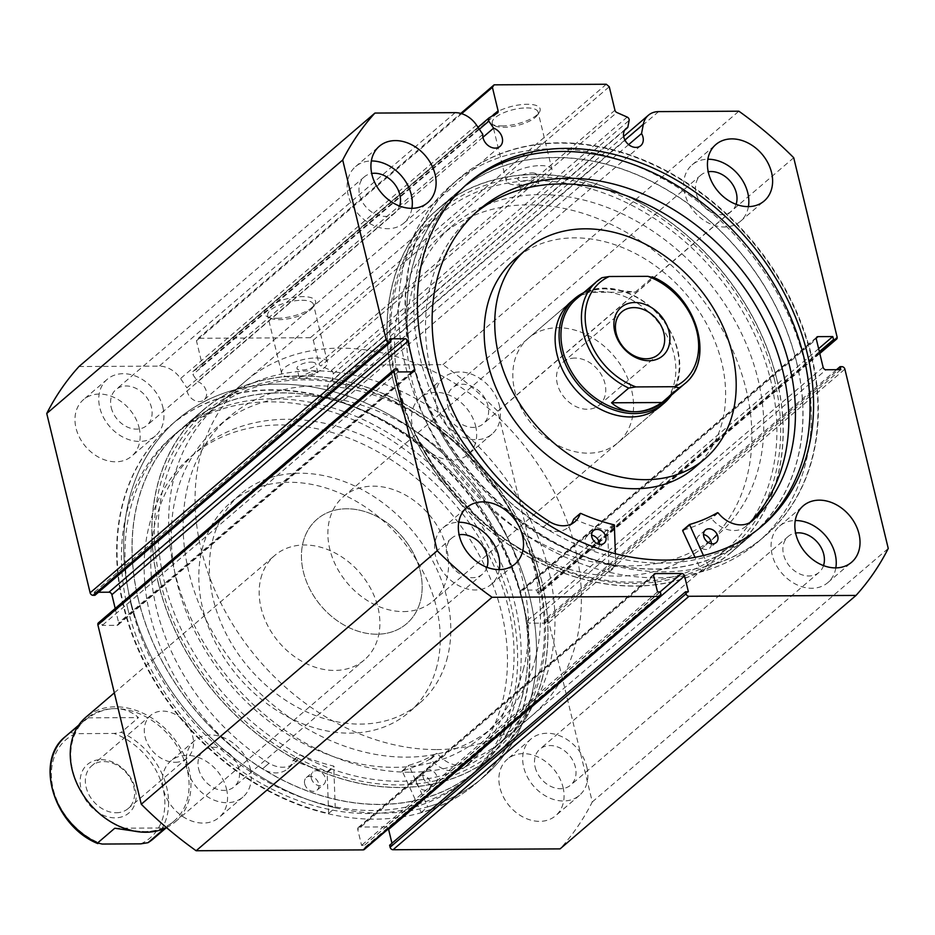 <?xml version="1.0" encoding="UTF-8"?>
<svg xmlns="http://www.w3.org/2000/svg" width="935" height="935" viewBox="0 0 935 935"><rect width="100%" height="100%" fill="white"/><g stroke="black" fill="none" stroke-linecap="round" stroke-linejoin="round"><path stroke-width="0.7" stroke-dasharray="4.67 3.51" d="M535.521 658.1A203.666 157.828 -130.6 0 1 494.288 726.191A203.666 157.828 -130.6 0 1 278.396 709.221A203.666 157.828 -130.6 0 1 188.087 484.903A203.666 157.828 -130.6 0 1 229.32 416.811A203.666 157.828 -130.6 0 1 445.212 433.782A203.666 157.828 -130.6 0 1 535.521 658.1M523.635 668.28A203.666 157.828 -130.6 0 1 482.402 736.371A203.666 157.828 -130.6 0 1 266.51 719.412A203.666 157.828 -130.6 0 1 176.189 495.082A203.666 157.828 -130.6 0 1 217.434 426.991A203.666 157.828 -130.6 0 1 433.314 443.961A203.666 157.828 -130.6 0 1 523.635 668.28M260.83 578.449A68.804 53.318 -130.6 0 1 274.761 555.448A68.804 53.318 -130.6 0 1 347.703 561.187A68.804 53.318 -130.6 0 1 378.219 636.969A68.804 53.318 -130.6 0 1 364.288 659.97A68.804 53.318 -130.6 0 1 291.346 654.243A68.804 53.318 -130.6 0 1 260.83 578.449M303.115 542.242A68.804 53.318 -130.6 0 1 317.047 519.241A68.804 53.318 -130.6 0 1 389.977 524.967A68.804 53.318 -130.6 0 1 420.493 600.761A68.804 53.318 -130.6 0 1 406.561 623.762A68.804 53.318 -130.6 0 1 333.631 618.023A68.804 53.318 -130.6 0 1 303.115 542.242M447.468 657.165A137.609 106.648 -130.6 0 1 419.616 703.178A137.609 106.648 -130.6 0 1 273.745 691.713A137.609 106.648 -130.6 0 1 212.713 540.149A137.609 106.648 -130.6 0 1 240.576 494.136A137.609 106.648 -130.6 0 1 386.447 505.601A137.609 106.648 -130.6 0 1 447.468 657.165M436.902 666.223A137.609 106.648 -130.6 0 1 409.039 712.236A137.609 106.648 -130.6 0 1 263.167 700.771A137.609 106.648 -130.6 0 1 202.147 549.196A137.609 106.648 -130.6 0 1 230.01 503.194A137.609 106.648 -130.6 0 1 375.882 514.659A137.609 106.648 -130.6 0 1 436.902 666.223M542.417 677.641A225.686 174.892 -130.6 0 1 496.719 753.096A225.686 174.892 -130.6 0 1 257.487 734.291A225.686 174.892 -130.6 0 1 157.407 485.721A225.686 174.892 -130.6 0 1 203.105 410.266A225.686 174.892 -130.6 0 1 442.337 429.072A225.686 174.892 -130.6 0 1 542.417 677.641M522.595 694.623A225.686 174.892 -130.6 0 1 476.897 770.066A225.686 174.892 -130.6 0 1 237.677 751.272A225.686 174.892 -130.6 0 1 137.597 502.703A225.686 174.892 -130.6 0 1 183.283 427.248A225.686 174.892 -130.6 0 1 422.515 446.042A225.686 174.892 -130.6 0 1 522.595 694.623M443.634 481.116A203.666 157.828 49.4 0 0 705.68 545.152A203.666 157.828 49.4 0 0 702.758 299.796A203.666 157.828 49.4 0 0 440.712 235.76A203.666 157.828 49.4 0 0 443.634 481.116M455.52 470.924A203.666 157.828 49.4 0 0 717.566 534.96A203.666 157.828 49.4 0 0 714.656 289.616A203.666 157.828 49.4 0 0 452.598 225.58A203.666 157.828 49.4 0 0 455.52 470.924M617.953 442.711L660.239 406.503A68.804 53.318 49.4 0 0 659.245 323.615A68.804 53.318 49.4 0 0 570.712 301.982L528.439 338.19A68.804 53.318 49.4 0 0 529.42 421.089A68.804 53.318 49.4 0 0 617.953 442.711A68.804 53.318 49.4 0 0 616.971 359.823A68.804 53.318 49.4 0 0 528.439 338.19M694.424 467.816A137.609 106.648 49.4 0 0 692.449 302.04A137.609 106.648 49.4 0 0 515.384 258.773M441.519 480.73A225.686 174.892 49.4 0 0 731.895 551.685A225.686 174.892 49.4 0 0 728.657 279.81A225.686 174.892 49.4 0 0 438.281 208.856A225.686 174.892 49.4 0 0 441.519 480.73M461.329 463.76A225.686 174.892 49.4 0 0 751.717 534.715A225.686 174.892 49.4 0 0 748.479 262.84A225.686 174.892 49.4 0 0 458.103 191.885A225.686 174.892 49.4 0 0 461.329 463.76M482.811 134.359L186.86 387.826A11.29 8.742 49.4 0 0 187.129 391.344A11.29 8.742 49.4 0 0 194.351 400.367A11.29 8.742 49.4 0 0 204.052 399.864A11.29 8.742 49.4 0 0 206.296 391.239A11.29 8.742 49.4 0 0 197.659 381.609L192.902 374.596A2.747 2.127 -130.6 0 1 192.423 373.533A2.747 2.127 -130.6 0 1 192.972 371.429A2.747 2.127 -130.6 0 1 193.218 371.253L201.341 366.578A2.747 2.127 49.4 0 0 201.598 366.403A2.747 2.127 49.4 0 0 202.147 364.299L196.455 340.808L198.185 338.295L310.362 337.722L313.307 340.211L318.987 363.703A2.747 2.127 49.4 0 0 320.892 365.971L616.843 112.504M658.614 111.616L362.663 365.082A23.772 18.419 49.4 0 0 352.437 368.694A23.772 18.419 49.4 0 0 347.399 377.693L345.599 387.008A11.29 8.742 -130.6 0 1 347.025 390.526A11.29 8.742 -130.6 0 1 344.793 399.14A11.29 8.742 -130.6 0 1 335.092 399.654A11.29 8.742 -130.6 0 1 327.869 390.62A11.29 8.742 -130.6 0 1 330.113 382.006A11.29 8.742 -130.6 0 1 331.832 380.931L333.187 373.883L629.138 120.416M624.732 130.082L331.832 380.931M501.92 125.921A26.332 9.14 166.4 0 0 539.121 112.621A26.332 9.14 166.4 0 0 527.188 104.264A26.332 9.14 166.4 0 0 496.871 112.036A26.332 9.14 166.4 0 0 491.576 124.133A26.332 9.14 166.4 0 0 501.92 125.921M526.475 107.911A23.574 8.181 -13.6 0 1 538.081 112.06A23.574 8.181 -13.6 0 1 537.158 115.391A23.574 8.181 -13.6 0 1 503.848 127.289A23.574 8.181 -13.6 0 1 494.58 125.687A23.574 8.181 -13.6 0 1 492.242 123.139A23.574 8.181 -13.6 0 1 502.75 113.158A23.574 8.181 -13.6 0 1 526.475 107.911M277.309 318.274A26.332 9.14 166.4 0 0 314.522 304.985A26.332 9.14 166.4 0 0 302.589 296.629A26.332 9.14 166.4 0 0 272.272 304.401A26.332 9.14 166.4 0 0 266.966 316.486A26.332 9.14 166.4 0 0 277.309 318.274M301.876 300.264A23.574 8.181 -13.6 0 1 313.47 304.413A23.574 8.181 -13.6 0 1 312.559 307.755A23.574 8.181 -13.6 0 1 279.238 319.653A23.574 8.181 -13.6 0 1 269.981 318.052A23.574 8.181 -13.6 0 1 267.644 315.504A23.574 8.181 -13.6 0 1 278.151 305.523A23.574 8.181 -13.6 0 1 301.876 300.264M774.379 379.306A222.939 172.765 -130.6 0 1 634.257 583.487A222.939 172.765 -130.6 0 1 395.797 381.235A222.939 172.765 -130.6 0 1 535.919 177.054A222.939 172.765 -130.6 0 1 774.379 379.306M396.814 382.357A220.181 170.626 49.4 0 0 537.718 558.499A220.181 170.626 49.4 0 0 726.986 548.635A220.181 170.626 49.4 0 0 770.721 380.451A220.181 170.626 49.4 0 0 629.804 204.309A220.181 170.626 49.4 0 0 440.537 214.173A220.181 170.626 49.4 0 0 396.814 382.357M160.621 582.645A222.939 172.765 49.4 0 0 399.081 784.909A222.939 172.765 49.4 0 0 539.203 580.717A222.939 172.765 49.4 0 0 300.743 378.465A222.939 172.765 49.4 0 0 160.621 582.645M538.186 579.595A220.181 170.626 -130.6 0 1 494.463 747.79A220.181 170.626 -130.6 0 1 305.196 757.642A220.181 170.626 -130.6 0 1 164.279 581.512A220.181 170.626 -130.6 0 1 208.014 413.317A220.181 170.626 -130.6 0 1 397.281 403.464A220.181 170.626 -130.6 0 1 538.186 579.595M310.993 362.125A9.63 3.343 -13.6 0 1 315.726 363.82A9.63 3.343 -13.6 0 1 311.437 367.899A9.63 3.343 -13.6 0 1 301.736 370.038A9.63 3.343 -13.6 0 1 297.003 368.343A9.63 3.343 -13.6 0 1 301.292 364.264A9.63 3.343 -13.6 0 1 310.993 362.125M313.12 370.903L317.888 372.726L303.863 378.827L299.165 377.261L313.12 370.903M531.898 172.928A9.63 3.343 -13.6 0 1 536.632 174.623A9.63 3.343 -13.6 0 1 532.342 178.702A9.63 3.343 -13.6 0 1 522.642 180.852A9.63 3.343 -13.6 0 1 517.908 179.158A9.63 3.343 -13.6 0 1 522.197 175.079A9.63 3.343 -13.6 0 1 531.898 172.928M534.025 181.706L538.794 183.54L524.769 189.63L520.07 188.064L534.025 181.706M315.831 357.976A23.574 8.181 -13.6 0 1 327.425 362.125A23.574 8.181 -13.6 0 1 316.93 372.107A23.574 8.181 -13.6 0 1 293.193 377.354A23.574 8.181 -13.6 0 1 281.599 373.205A23.574 8.181 -13.6 0 1 292.106 363.224A23.574 8.181 -13.6 0 1 315.831 357.976M540.442 165.612A23.574 8.181 -13.6 0 1 552.036 169.761A23.574 8.181 -13.6 0 1 541.529 179.742A23.574 8.181 -13.6 0 1 517.803 185.001A23.574 8.181 -13.6 0 1 506.209 180.852A23.574 8.181 -13.6 0 1 516.716 170.871A23.574 8.181 -13.6 0 1 540.442 165.612M158.167 582.657A225.826 174.997 -130.6 0 1 203.012 410.161A225.826 174.997 -130.6 0 1 397.13 400.051A225.826 174.997 -130.6 0 1 541.657 580.705A225.826 174.997 -130.6 0 1 496.812 753.201A225.826 174.997 -130.6 0 1 302.695 763.311A225.826 174.997 -130.6 0 1 158.167 582.657M138.357 599.639A225.826 174.997 -130.6 0 1 183.202 427.143A225.826 174.997 -130.6 0 1 377.319 417.033A225.826 174.997 -130.6 0 1 521.835 597.675A225.826 174.997 -130.6 0 1 476.99 770.171A225.826 174.997 -130.6 0 1 282.873 780.293A225.826 174.997 -130.6 0 1 138.357 599.639M130.292 599.674A235.316 182.36 -130.6 0 1 177.019 419.932A235.316 182.36 -130.6 0 1 379.306 409.39A235.316 182.36 -130.6 0 1 529.9 597.64A235.316 182.36 -130.6 0 1 483.161 777.382A235.316 182.36 -130.6 0 1 280.886 787.924A235.316 182.36 -130.6 0 1 130.292 599.674M123.291 605.67A235.316 182.36 -130.6 0 1 170.018 425.928A235.316 182.36 -130.6 0 1 372.294 415.385A235.316 182.36 -130.6 0 1 522.899 603.636A235.316 182.36 -130.6 0 1 476.16 783.39A235.316 182.36 -130.6 0 1 273.885 793.92A235.316 182.36 -130.6 0 1 123.291 605.67M131.344 605.635A225.826 174.997 -130.6 0 1 176.201 433.139A225.826 174.997 -130.6 0 1 370.318 423.029A225.826 174.997 -130.6 0 1 514.834 603.683A225.826 174.997 -130.6 0 1 469.989 776.179A225.826 174.997 -130.6 0 1 275.872 786.288A225.826 174.997 -130.6 0 1 131.344 605.635M127.779 608.685A225.826 174.997 -130.6 0 1 172.624 436.189A225.826 174.997 -130.6 0 1 366.742 426.079A225.826 174.997 -130.6 0 1 511.27 606.733A225.826 174.997 -130.6 0 1 466.425 779.229A225.826 174.997 -130.6 0 1 272.307 789.339A225.826 174.997 -130.6 0 1 127.779 608.685M776.833 379.294A225.826 174.997 -130.6 0 1 731.988 551.79A225.826 174.997 -130.6 0 1 537.87 561.9A225.826 174.997 -130.6 0 1 393.343 381.246A225.826 174.997 -130.6 0 1 438.188 208.75A225.826 174.997 -130.6 0 1 632.305 198.641A225.826 174.997 -130.6 0 1 776.833 379.294M796.643 362.324A225.826 174.997 -130.6 0 1 751.798 534.82A225.826 174.997 -130.6 0 1 557.681 544.93A225.826 174.997 -130.6 0 1 413.165 364.276A225.826 174.997 -130.6 0 1 458.01 191.78A225.826 174.997 -130.6 0 1 652.127 181.671A225.826 174.997 -130.6 0 1 796.643 362.324M615.394 553.719L615.651 566.54L609.047 572.197A235.316 182.36 -130.6 0 1 405.1 364.323A235.316 182.36 -130.6 0 1 451.839 184.569A235.316 182.36 -130.6 0 1 654.114 174.027A235.316 182.36 -130.6 0 1 804.708 362.277A235.316 182.36 -130.6 0 1 757.981 542.031A235.316 182.36 -130.6 0 1 555.694 552.562A235.316 182.36 -130.6 0 1 405.1 364.323A235.316 182.36 -130.6 0 1 451.839 184.569A235.316 182.36 -130.6 0 1 654.114 174.027A235.316 182.36 -130.6 0 1 804.708 362.277A235.316 182.36 -130.6 0 1 757.981 542.031A235.316 182.36 -130.6 0 1 701.729 571.729L695.044 557.342M811.709 356.282A235.316 182.36 -130.6 0 1 764.982 536.035A235.316 182.36 -130.6 0 1 562.706 546.566A235.316 182.36 -130.6 0 1 412.101 358.315A235.316 182.36 -130.6 0 1 458.84 178.573A235.316 182.36 -130.6 0 1 661.115 168.031A235.316 182.36 -130.6 0 1 811.709 356.282M760.576 527.282A225.826 174.997 -130.6 0 1 758.799 528.824A225.826 174.997 -130.6 0 1 564.682 538.934A225.826 174.997 -130.6 0 1 420.166 358.28A225.826 174.997 -130.6 0 1 465.011 185.785A225.826 174.997 -130.6 0 1 466.81 184.265M499.313 569.614A37.155 28.798 -130.6 0 1 491.307 584.328A37.155 28.798 -130.6 0 1 459.365 586A37.155 28.798 -130.6 0 1 435.593 556.278A37.155 28.798 -130.6 0 1 442.968 527.889A37.155 28.798 -130.6 0 1 458.746 522.244M835.832 567.896A37.155 28.798 -130.6 0 1 827.826 582.622A37.155 28.798 -130.6 0 1 795.884 584.282A37.155 28.798 -130.6 0 1 772.1 554.56A37.155 28.798 -130.6 0 1 779.486 526.171A37.155 28.798 -130.6 0 1 795.253 520.526M411.914 208.33A37.155 28.798 -130.6 0 1 403.908 223.056A37.155 28.798 -130.6 0 1 371.966 224.716A37.155 28.798 -130.6 0 1 348.182 194.994A37.155 28.798 -130.6 0 1 355.569 166.605A37.155 28.798 -130.6 0 1 371.347 160.96M748.421 206.612A37.155 28.798 -130.6 0 1 740.415 221.338A37.155 28.798 -130.6 0 1 708.473 222.998A37.155 28.798 -130.6 0 1 684.701 193.276A37.155 28.798 -130.6 0 1 692.075 164.899A37.155 28.798 -130.6 0 1 707.853 159.242M226.515 789.046A37.155 28.798 -130.6 0 1 219.141 817.424A37.155 28.798 -130.6 0 1 187.199 819.095A37.155 28.798 -130.6 0 1 163.426 789.374A37.155 28.798 -130.6 0 1 170.801 760.985A37.155 28.798 -130.6 0 1 202.743 759.325A37.155 28.798 -130.6 0 1 226.515 789.046M250.299 768.675A37.155 28.798 -130.6 0 1 242.925 797.064A37.155 28.798 -130.6 0 1 210.983 798.724A37.155 28.798 -130.6 0 1 187.199 769.002A37.155 28.798 -130.6 0 1 194.585 740.625A37.155 28.798 -130.6 0 1 226.527 738.954A37.155 28.798 -130.6 0 1 250.299 768.675M563.034 787.328A37.155 28.798 -130.6 0 1 555.647 815.717A37.155 28.798 -130.6 0 1 523.717 817.377A37.155 28.798 -130.6 0 1 499.933 787.656A37.155 28.798 -130.6 0 1 507.319 759.267A37.155 28.798 -130.6 0 1 539.25 757.607A37.155 28.798 -130.6 0 1 563.034 787.328M586.818 766.969A37.155 28.798 -130.6 0 1 579.431 795.346A37.155 28.798 -130.6 0 1 547.501 797.006A37.155 28.798 -130.6 0 1 523.717 767.284A37.155 28.798 -130.6 0 1 531.092 738.907A37.155 28.798 -130.6 0 1 563.034 737.236A37.155 28.798 -130.6 0 1 586.818 766.969M139.116 427.762A37.155 28.798 -130.6 0 1 131.742 456.151A37.155 28.798 -130.6 0 1 99.8 457.811A37.155 28.798 -130.6 0 1 76.016 428.09A37.155 28.798 -130.6 0 1 83.402 399.701A37.155 28.798 -130.6 0 1 115.332 398.041A37.155 28.798 -130.6 0 1 139.116 427.762M162.9 407.403A37.155 28.798 -130.6 0 1 155.514 435.78A37.155 28.798 -130.6 0 1 123.584 437.44A37.155 28.798 -130.6 0 1 99.8 407.718A37.155 28.798 -130.6 0 1 107.174 379.341A37.155 28.798 -130.6 0 1 139.116 377.67A37.155 28.798 -130.6 0 1 162.9 407.403M475.623 426.056A37.155 28.798 -130.6 0 1 468.248 454.433A37.155 28.798 -130.6 0 1 436.306 456.093A37.155 28.798 -130.6 0 1 412.534 426.372A37.155 28.798 -130.6 0 1 419.908 397.994A37.155 28.798 -130.6 0 1 451.85 396.323A37.155 28.798 -130.6 0 1 475.623 426.056M499.407 405.685A37.155 28.798 -130.6 0 1 492.032 434.062A37.155 28.798 -130.6 0 1 460.09 435.733A37.155 28.798 -130.6 0 1 436.318 406A37.155 28.798 -130.6 0 1 443.693 377.623A37.155 28.798 -130.6 0 1 475.634 375.964A37.155 28.798 -130.6 0 1 499.407 405.685M447.76 405.942A23.667 18.338 49.4 0 0 462.907 424.876A23.667 18.338 49.4 0 0 483.255 423.824A23.667 18.338 49.4 0 0 487.965 405.743A23.667 18.338 49.4 0 0 472.806 386.809A23.667 18.338 49.4 0 0 452.47 387.861A23.667 18.338 49.4 0 0 447.76 405.942M736.102 204.321A23.667 18.338 -130.6 0 1 731.649 211.088A23.667 18.338 -130.6 0 1 711.301 212.151A23.667 18.338 -130.6 0 1 696.154 193.218A23.667 18.338 -130.6 0 1 700.853 175.137A23.667 18.338 -130.6 0 1 708.227 171.771M111.253 407.66A23.667 18.338 49.4 0 0 126.4 426.594A23.667 18.338 49.4 0 0 146.748 425.542A23.667 18.338 49.4 0 0 151.447 407.461A23.667 18.338 49.4 0 0 136.3 388.516A23.667 18.338 49.4 0 0 115.952 389.579A23.667 18.338 49.4 0 0 111.253 407.66M399.596 206.039A23.667 18.338 -130.6 0 1 395.131 212.806A23.667 18.338 -130.6 0 1 374.783 213.87A23.667 18.338 -130.6 0 1 359.636 194.936A23.667 18.338 -130.6 0 1 364.334 176.855A23.667 18.338 -130.6 0 1 371.709 173.489M535.171 767.226A23.667 18.338 49.4 0 0 550.318 786.16A23.667 18.338 49.4 0 0 570.666 785.108A23.667 18.338 49.4 0 0 575.364 767.027A23.667 18.338 49.4 0 0 560.217 748.094A23.667 18.338 49.4 0 0 539.869 749.145A23.667 18.338 49.4 0 0 535.171 767.226M823.501 565.605A23.667 18.338 -130.6 0 1 819.048 572.372A23.667 18.338 -130.6 0 1 798.7 573.435A23.667 18.338 -130.6 0 1 783.553 554.502A23.667 18.338 -130.6 0 1 788.252 536.421A23.667 18.338 -130.6 0 1 795.627 533.055M198.652 768.944A23.667 18.338 49.4 0 0 213.799 787.878A23.667 18.338 49.4 0 0 234.147 786.814A23.667 18.338 49.4 0 0 238.846 768.734A23.667 18.338 49.4 0 0 223.699 749.8A23.667 18.338 49.4 0 0 203.351 750.863A23.667 18.338 49.4 0 0 198.652 768.944M486.995 567.323A23.667 18.338 -130.6 0 1 482.53 574.09A23.667 18.338 -130.6 0 1 462.194 575.154A23.667 18.338 -130.6 0 1 447.035 556.22A23.667 18.338 -130.6 0 1 451.745 538.139A23.667 18.338 -130.6 0 1 459.12 534.773M627.198 117.085L331.247 370.552L320.892 365.971M331.247 370.552A2.747 2.127 -130.6 0 1 333.187 373.883M362.663 365.082L442.933 364.673A341.287 264.476 -130.6 0 1 497.771 411.19L541.155 590.499A2.747 2.127 -130.6 0 1 540.605 592.603A2.747 2.127 -130.6 0 1 539.425 593.024L819.668 353.009M816.267 338.154L522.104 590.102L536.819 590.02L537.555 593.035L539.425 593.024M522.104 590.102A2.747 2.127 49.4 0 0 520.912 590.523A2.747 2.127 49.4 0 0 520.374 592.615L816.325 339.16M823.116 367.256L527.165 620.723L520.374 592.615M527.165 620.723A2.747 2.127 49.4 0 0 530.11 623.213L826.061 369.757M841.921 366.66L545.982 620.115L544.112 620.127L544.836 623.142L530.11 623.213M545.982 620.115A2.747 2.127 -130.6 0 1 548.915 622.616L592.299 801.926A341.287 264.476 -130.6 0 1 560.077 848.887M391.952 843.241L392.431 845.228L389.626 845.24M388.411 828.854A2.747 2.127 49.4 0 0 385.664 826.926L660.075 591.902M653.658 575.118L359.484 827.054L385.664 826.926M359.484 827.054A2.747 2.127 49.4 0 0 358.304 827.475A2.747 2.127 49.4 0 0 357.754 829.579L653.705 576.112M660.823 593.912L364.872 847.379L364.381 845.369L361.576 845.38L357.754 829.579M364.872 847.379A2.747 2.127 -130.6 0 1 364.323 849.471M98.444 622.815A2.747 2.127 -130.6 0 1 99.624 622.394L395.575 368.928M412.896 371.861L116.945 625.316L102.231 625.398L101.494 622.383L99.624 622.394M116.945 625.316A2.747 2.127 49.4 0 0 118.137 624.907A2.747 2.127 49.4 0 0 118.675 622.803L411.68 371.861M115.204 608.451L118.675 622.803M94.938 595.291L94.213 592.276L98.479 592.252M78.984 366.532L159.242 366.123A23.772 18.419 -130.6 0 1 180.56 378.535L186.86 387.826M793.721 157.734L497.771 411.19M442.933 364.673L738.872 111.207M592.299 801.926L888.25 548.471M461.668 113.673L196.455 340.808M606.312 84.255L310.362 337.722M198.185 338.295L460.768 113.416M313.307 340.211L609.258 86.756M819.352 351.689L537.555 593.035M818.628 348.673L536.819 590.02M840.787 369.676L544.836 623.142M836.521 369.699L544.112 620.127M397.445 368.928L101.494 622.383M398.181 371.931L102.231 625.398M390.164 338.821L94.213 592.276M688.382 591.761L392.431 845.228M657.527 591.913L361.576 845.38M660.332 591.902L364.381 845.369M628.624 144.621L345.599 387.008M482.951 137.27L197.659 381.609M101.097 759.652A31.93 24.742 -130.6 0 1 135.236 788.614A31.93 24.742 -130.6 0 1 115.169 817.856A31.93 24.742 -130.6 0 1 81.029 788.895A31.93 24.742 -130.6 0 1 101.097 759.652M116.174 812.76A28.073 21.75 49.4 0 0 128.247 808.494A28.073 21.75 49.4 0 0 131.04 779.72A28.073 21.75 49.4 0 0 103.797 761.581A28.073 21.75 49.4 0 0 91.724 765.847A28.073 21.75 49.4 0 0 88.918 794.621A28.073 21.75 49.4 0 0 116.174 812.76M175.102 762.294A28.073 21.75 49.4 0 0 187.164 758.028A28.073 21.75 49.4 0 0 189.969 729.253A28.073 21.75 49.4 0 0 162.713 711.114A28.073 21.75 49.4 0 0 150.652 715.38A28.073 21.75 49.4 0 0 147.847 744.155A28.073 21.75 49.4 0 0 175.102 762.294M65.59 736.406A67.425 52.255 -130.6 0 1 70.908 732.561L88.077 717.846C97.217 711.78 106.204 708.707 115.063 708.613A67.425 52.255 49.4 0 0 86.067 718.875A67.425 52.255 49.4 0 0 79.335 787.971A67.425 52.255 49.4 0 0 144.808 831.554A67.425 52.255 49.4 0 0 173.793 821.304A67.425 52.255 49.4 0 0 180.525 752.196A67.425 52.255 49.4 0 0 115.063 708.613C123.899 708.613 131.695 711.605 138.474 717.589L121.293 732.304A67.425 52.255 -130.6 0 1 165.659 783.483A67.425 52.255 -130.6 0 1 153.317 838.835M166.488 827.592A68.804 53.318 49.4 0 0 175.348 821.783A68.804 53.318 49.4 0 0 182.22 751.261A68.804 53.318 49.4 0 0 115.414 706.802A68.804 53.318 49.4 0 0 85.833 717.262M376.98 634.222A68.804 53.318 -130.6 0 1 310.175 589.763A68.804 53.318 -130.6 0 1 317.047 519.241A68.804 53.318 -130.6 0 1 346.628 508.78A68.804 53.318 -130.6 0 1 413.434 553.24A68.804 53.318 -130.6 0 1 406.561 623.762A68.804 53.318 -130.6 0 1 376.98 634.222M574.932 358.07A28.073 21.75 49.4 0 0 562.858 362.348A28.073 21.75 49.4 0 0 560.065 391.11A28.073 21.75 49.4 0 0 587.32 409.261A28.073 21.75 49.4 0 0 599.382 404.984A28.073 21.75 49.4 0 0 602.187 376.221A28.073 21.75 49.4 0 0 574.932 358.07M663.967 401.501A67.425 52.255 49.4 0 0 670.687 332.392A67.425 52.255 49.4 0 0 605.226 288.822A67.425 52.255 49.4 0 0 576.24 299.071M671.365 395.166A68.804 53.318 49.4 0 0 667.672 326.689A68.804 53.318 49.4 0 0 604.267 288.132A68.804 53.318 49.4 0 0 583.639 292.737M410.36 772.216A220.181 170.626 49.4 0 0 505.029 738.732A220.181 170.626 49.4 0 0 527.001 513.081A220.181 170.626 49.4 0 0 313.248 370.786A220.181 170.626 49.4 0 0 218.58 404.271A220.181 170.626 49.4 0 0 196.607 629.921A220.181 170.626 49.4 0 0 410.36 772.216M436.785 749.578A220.181 170.626 49.4 0 0 531.454 716.105A220.181 170.626 49.4 0 0 553.426 490.454A220.181 170.626 49.4 0 0 339.674 348.159A220.181 170.626 49.4 0 0 245.005 381.632A220.181 170.626 49.4 0 0 223.033 607.294A220.181 170.626 49.4 0 0 436.785 749.578M403.406 611.595A68.804 53.318 49.4 0 0 432.987 601.135A68.804 53.318 49.4 0 0 439.847 530.612A68.804 53.318 49.4 0 0 373.053 486.153A68.804 53.318 49.4 0 0 343.472 496.614A68.804 53.318 49.4 0 0 336.6 567.124A68.804 53.318 49.4 0 0 403.406 611.595M602.023 277.683L584.854 292.386C589.623 290.072 596.413 288.88 605.226 288.822L635.251 292.129L652.42 277.426A67.425 52.255 -130.6 0 1 696.785 328.606A67.425 52.255 -130.6 0 1 684.443 383.958M652.209 276.783L652.42 277.426M584.854 292.386L635.251 292.129M133.997 831.075L144.808 831.554C153.62 831.495 160.411 830.303 165.179 827.978L164.642 828.445M114.783 828.235L165.179 827.978M88.077 717.846L138.474 717.589M70.908 732.561L75.478 733.659L114.082 733.461L121.293 732.304M711.406 543.761A8.251 6.393 -130.6 0 1 709.536 548.261A8.251 6.393 -130.6 0 1 702.442 548.635A8.251 6.393 -130.6 0 1 697.159 542.031A8.251 6.393 -130.6 0 1 698.796 535.72A8.251 6.393 -130.6 0 1 703.529 534.563M599.487 544.334A8.251 6.393 -130.6 0 1 597.617 548.833A8.251 6.393 -130.6 0 1 590.511 549.207A8.251 6.393 -130.6 0 1 585.228 542.604A8.251 6.393 -130.6 0 1 586.864 536.293A8.251 6.393 -130.6 0 1 591.61 535.136M752.546 520.678L745.943 526.335A207.091 160.481 49.4 0 0 749.73 522.642M475.822 212.631A207.091 160.481 49.4 0 0 472.467 215.401A207.091 160.481 49.4 0 0 431.351 373.579A207.091 160.481 49.4 0 0 543.013 527.375L549.616 521.718L543.013 527.363A27.033 20.944 49.4 0 0 568.351 527.317A27.033 20.944 49.4 0 0 571.273 524.044M615.651 566.54A235.316 182.36 -130.6 0 1 411.704 358.654A235.316 182.36 -130.6 0 1 458.442 178.912A235.316 182.36 -130.6 0 1 660.718 168.37A235.316 182.36 -130.6 0 1 811.311 356.621A235.316 182.36 -130.6 0 1 764.585 536.374A235.316 182.36 -130.6 0 1 708.333 566.072L701.729 571.729M573.845 518.995L574.113 519.042A188.531 146.105 49.4 0 0 607.738 530.542L609.047 572.197M708.333 566.072L703.447 555.554M752.336 520.842L745.943 526.335A27.033 20.944 49.4 0 1 745.826 526.417A27.033 20.944 49.4 0 1 711.535 518.539L710.88 518.341A188.531 146.105 49.4 0 1 682.901 530.168M328.629 813.45L327.133 771.749A188.531 146.105 -130.6 0 1 293.496 760.4L292.935 760.611A27.033 20.944 -130.6 0 1 287.7 768.792A27.033 20.944 -130.6 0 1 262.466 768.909L269.07 763.252A207.091 160.481 -130.6 0 1 156.799 609.854A207.091 160.481 -130.6 0 1 197.706 450.763A207.091 160.481 -130.6 0 1 375.286 441.273A207.091 160.481 -130.6 0 1 508.009 606.231A207.091 160.481 -130.6 0 1 471.743 761.16L465.127 766.805A27.033 20.944 -130.6 0 1 464.952 766.969A27.033 20.944 -130.6 0 1 430.731 759.185L430.077 758.998A188.531 146.105 -130.6 0 1 402.19 770.978L421.194 812.492A235.316 182.36 49.4 0 0 476.558 783.051A235.316 182.36 49.4 0 0 523.039 602.257A235.316 182.36 49.4 0 0 372.212 414.801A235.316 182.36 49.4 0 0 170.415 425.589A235.316 182.36 49.4 0 0 123.934 606.383A235.316 182.36 49.4 0 0 328.629 813.45L335.244 807.793L333.737 766.092A188.531 146.105 -130.6 0 1 300.1 754.744L299.539 754.954A27.033 20.944 -130.6 0 1 294.303 763.135A27.033 20.944 -130.6 0 1 269.07 763.24L262.466 768.909A207.091 160.481 -130.6 0 1 150.196 615.51A207.091 160.481 -130.6 0 1 191.102 456.42A207.091 160.481 -130.6 0 1 368.671 446.93A207.091 160.481 -130.6 0 1 501.405 611.887A207.091 160.481 -130.6 0 1 465.139 766.817M311.308 778.282A8.251 6.393 49.4 0 0 316.603 784.862A8.251 6.393 49.4 0 0 323.685 784.477A8.251 6.393 49.4 0 0 325.31 778.13A8.251 6.393 49.4 0 0 320.027 771.562A8.251 6.393 49.4 0 0 312.945 771.936A8.251 6.393 49.4 0 0 311.308 778.282M304.705 783.939A8.251 6.393 49.4 0 0 309.999 790.519A8.251 6.393 49.4 0 0 317.082 790.133A8.251 6.393 49.4 0 0 318.706 783.799A8.251 6.393 49.4 0 0 313.412 777.219A8.251 6.393 49.4 0 0 306.341 777.593A8.251 6.393 49.4 0 0 304.705 783.939M423.099 777.125A8.251 6.393 49.4 0 0 428.394 783.705A8.251 6.393 49.4 0 0 435.465 783.32A8.251 6.393 49.4 0 0 437.101 776.985A8.251 6.393 49.4 0 0 431.806 770.405A8.251 6.393 49.4 0 0 424.724 770.779A8.251 6.393 49.4 0 0 423.099 777.125M416.496 782.782A8.251 6.393 49.4 0 0 421.778 789.362A8.251 6.393 49.4 0 0 428.861 788.976A8.251 6.393 49.4 0 0 430.497 782.642A8.251 6.393 49.4 0 0 425.203 776.062A8.251 6.393 49.4 0 0 418.12 776.436A8.251 6.393 49.4 0 0 416.496 782.782M421.194 812.492L427.798 806.835A235.316 182.36 49.4 0 0 483.161 777.382A235.316 182.36 49.4 0 0 529.642 596.6A235.316 182.36 49.4 0 0 378.815 409.144A235.316 182.36 49.4 0 0 177.019 419.932A235.316 182.36 49.4 0 0 130.549 600.726A235.316 182.36 49.4 0 0 335.244 807.793M471.743 761.16L471.731 761.148A27.033 20.944 -130.6 0 1 471.556 761.3A27.033 20.944 -130.6 0 1 437.335 753.528L436.692 753.341A188.531 146.105 -130.6 0 1 408.794 765.321L427.798 806.835M465.127 766.805L471.731 761.148M479.351 129.264L192.902 374.596M837.106 337.044L541.155 590.499M455.193 112.656L159.242 366.123M548.915 622.616L844.866 369.15M202.147 364.299L491.611 116.384M614.938 110.236L318.987 363.703M624.896 140.028L347.399 377.693M193.218 371.253L489.169 117.787M497.291 113.123L201.341 366.578M476.511 125.08L180.56 378.535M140.788 843.849A64.679 50.128 49.4 0 0 163.052 788.474A64.679 50.128 49.4 0 0 114.082 733.461M75.478 733.659A64.679 50.128 49.4 0 0 53.213 789.035A64.679 50.128 49.4 0 0 102.184 844.048M614.833 525.493L608.229 531.15M614.342 524.886L607.738 530.542M580.717 513.373L574.113 519.042M717.484 512.684L710.88 518.341M718.138 512.883L711.535 518.539M327.624 772.357L334.227 766.7M401.992 771.585L408.607 765.929M402.19 770.978L408.794 765.321M430.077 758.998L436.692 753.341M430.731 759.185L437.335 753.528M293.496 760.4L300.1 754.744M327.133 771.749L333.737 766.092M292.935 760.611L299.539 754.954M494.288 726.191L482.402 736.371M114.339 692.847L274.761 555.448M419.616 703.178L409.039 712.236M496.719 753.096L476.897 770.066M203.105 410.266L183.283 427.248M240.576 494.136L230.01 503.194M175.348 821.783L364.288 659.97M229.32 416.811L217.434 426.991M705.68 545.152L717.566 534.96M731.895 551.685L751.717 534.715M438.281 208.856L458.103 191.885M440.712 235.76L452.598 225.58M500.003 146.398L204.052 399.864M640.744 145.685L344.793 399.14M626.064 128.539L330.113 382.006M537.158 115.391L539.121 112.621M312.559 307.755L314.522 304.985M317.888 372.726L315.726 363.82M538.794 183.54L536.632 174.623M327.425 362.125L313.47 304.413M552.036 169.761L538.081 112.06M183.202 427.143L203.012 410.161M172.624 436.189L176.201 433.139M751.798 534.82L731.988 551.79M762.376 525.762L758.799 528.824M491.307 584.328L515.091 563.969M827.826 582.622L851.598 562.251M403.908 223.056L427.681 202.685M740.415 221.338L764.199 200.967M242.925 797.064L219.141 817.424M579.431 795.346L555.647 815.717M155.514 435.78L131.742 456.151M492.032 434.062L468.248 454.433M731.649 211.088L483.255 423.824M395.131 212.806L146.748 425.542M819.048 572.372L570.666 785.108M482.53 574.09L234.147 786.814M494.463 747.79L726.986 548.635M208.014 413.317L440.537 214.173M451.745 538.139L203.351 750.863M788.252 536.421L539.869 749.145M364.334 176.855L115.952 389.579M700.853 175.137L452.47 387.861M443.693 377.623L419.908 397.994M107.174 379.341L83.402 399.701M531.092 738.907L507.319 759.267M194.585 740.625L170.801 760.985M692.075 164.899L715.859 144.528M355.569 166.605L379.353 146.246M779.486 526.171L803.258 505.812M442.968 527.889L466.752 507.53M819.796 353.5L540.605 592.603M520.912 590.523L816.863 337.056M358.304 827.475L654.255 574.008M118.137 624.907L414.088 371.44M468.575 182.722L465.011 185.785M458.01 191.78L438.188 208.75M466.425 779.229L469.989 776.179M476.99 770.171L496.812 753.201M506.209 180.852L492.242 123.139M281.599 373.205L267.644 315.504M520.059 188.064L517.908 179.158M299.153 377.261L297.003 368.343M269.981 318.052L266.966 316.486M494.58 125.687L491.576 124.133M623.657 136.416L352.437 368.694M478.019 127.3L192.972 371.429M201.598 366.403L497.549 112.936M187.164 758.028L128.247 808.494M562.858 362.348L621.787 311.881M505.029 738.732L531.454 716.105M432.987 601.135L660.239 406.503M343.472 496.614L570.712 301.982M218.58 404.271L245.005 381.632M599.382 404.984L658.31 354.517M86.067 718.875L78.669 725.209M173.793 821.304L166.395 827.639M150.652 715.38L91.724 765.847M716.152 542.604L709.536 548.261M604.22 543.177L597.617 548.833M479.082 209.744L472.467 215.401M593.48 530.636L586.864 536.293M705.399 530.063L698.796 535.72M574.967 521.66L568.351 527.317M752.441 520.76L745.826 526.417M317.082 790.133L323.685 784.477M428.861 788.976L435.465 783.32M191.102 456.42L197.706 450.763M418.12 776.436L424.724 770.779M306.341 777.593L312.945 771.936M402.062 771.048L408.665 765.391M464.952 766.969L471.556 761.3M287.7 768.792L294.303 763.135M293.041 760.447L299.656 754.79"/><path stroke-width="1.4" d="M583.639 292.737A68.804 53.318 49.4 0 0 574.686 298.592L570.712 301.982A68.804 53.318 49.4 0 0 571.706 384.869A68.804 53.318 49.4 0 0 660.239 406.503L664.201 403.114A68.804 53.318 49.4 0 0 671.365 395.166M525.961 249.727L515.384 258.773A137.609 106.648 49.4 0 0 517.359 424.56A137.609 106.648 49.4 0 0 694.424 467.816L704.99 458.769A137.609 106.648 49.4 0 0 703.015 292.994A137.609 106.648 49.4 0 0 525.961 249.727A137.609 106.648 49.4 0 0 527.936 415.502A137.609 106.648 49.4 0 0 704.99 458.769M491.611 116.384L498.098 110.833A2.747 2.127 -130.6 0 1 497.549 112.936A2.747 2.127 -130.6 0 1 497.291 113.123L489.169 117.787A2.747 2.127 49.4 0 0 488.923 117.974A2.747 2.127 49.4 0 0 488.374 120.077A2.747 2.127 49.4 0 0 488.853 121.129L493.61 128.142A11.29 8.742 -130.6 0 1 502.247 137.784A11.29 8.742 -130.6 0 1 500.003 146.398A11.29 8.742 -130.6 0 1 490.302 146.9A11.29 8.742 -130.6 0 1 483.079 137.877A11.29 8.742 -130.6 0 1 482.811 134.359L476.511 125.08A23.772 18.419 49.4 0 0 455.193 112.656L374.923 113.065A341.287 264.476 49.4 0 0 342.701 160.025L386.085 339.335A2.747 2.127 49.4 0 0 389.018 341.836L93.079 595.303L94.938 595.291L390.888 341.824L389.018 341.836M460.768 113.416L494.136 84.828L606.312 84.255L609.258 86.756L614.938 110.236A2.747 2.127 -130.6 0 0 616.843 112.504L627.198 117.085A2.747 2.127 49.4 0 1 629.138 120.416L627.782 127.464A11.29 8.742 49.4 0 0 626.064 128.539A11.29 8.742 49.4 0 0 623.82 137.165A11.29 8.742 49.4 0 0 631.043 146.187A11.29 8.742 49.4 0 0 640.744 145.685A11.29 8.742 49.4 0 0 642.976 137.059A11.29 8.742 49.4 0 0 641.55 133.553L643.338 124.226A23.772 18.419 -130.6 0 1 648.387 115.239A23.772 18.419 -130.6 0 1 658.614 111.616L738.872 111.207A341.287 264.476 49.4 0 1 793.721 157.734L837.106 337.044A2.747 2.127 49.4 0 1 836.556 339.148L819.796 353.5M627.782 127.464L624.732 130.082M466.81 184.265A225.826 174.997 -130.6 0 1 660.414 176.329A225.826 174.997 -130.6 0 1 803.656 356.328A225.826 174.997 -130.6 0 1 760.576 527.282M807.221 353.266A225.826 174.997 -130.6 0 1 762.376 525.762A225.826 174.997 -130.6 0 1 568.258 535.872A225.826 174.997 -130.6 0 1 423.73 355.218A225.826 174.997 -130.6 0 1 468.575 182.722A225.826 174.997 -130.6 0 1 662.693 172.613A225.826 174.997 -130.6 0 1 807.221 353.266M522.466 535.58A37.155 28.798 -130.6 0 1 515.091 563.969A37.155 28.798 -130.6 0 1 483.15 565.628A37.155 28.798 -130.6 0 1 459.377 535.907A37.155 28.798 -130.6 0 1 466.752 507.53A37.155 28.798 -130.6 0 1 498.694 505.858A37.155 28.798 -130.6 0 1 522.466 535.58M458.746 522.244A37.155 28.798 -130.6 0 1 498.682 555.951A37.155 28.798 -130.6 0 1 499.313 569.614M858.985 533.873A37.155 28.798 -130.6 0 1 851.598 562.251A37.155 28.798 -130.6 0 1 819.668 563.91A37.155 28.798 -130.6 0 1 795.884 534.189A37.155 28.798 -130.6 0 1 803.258 505.812A37.155 28.798 -130.6 0 1 835.2 504.14A37.155 28.798 -130.6 0 1 858.985 533.873M795.253 520.526A37.155 28.798 -130.6 0 1 835.2 554.233A37.155 28.798 -130.6 0 1 835.832 567.896M435.067 174.307A37.155 28.798 -130.6 0 1 427.681 202.685A37.155 28.798 -130.6 0 1 395.75 204.344A37.155 28.798 -130.6 0 1 371.966 174.623A37.155 28.798 -130.6 0 1 379.353 146.246A37.155 28.798 -130.6 0 1 411.283 144.574A37.155 28.798 -130.6 0 1 435.067 174.307M371.347 160.96A37.155 28.798 -130.6 0 1 411.283 194.667A37.155 28.798 -130.6 0 1 411.914 208.33M771.574 172.589A37.155 28.798 -130.6 0 1 764.199 200.967A37.155 28.798 -130.6 0 1 732.257 202.638A37.155 28.798 -130.6 0 1 708.485 172.905A37.155 28.798 -130.6 0 1 715.859 144.528A37.155 28.798 -130.6 0 1 747.801 142.868A37.155 28.798 -130.6 0 1 771.574 172.589M707.853 159.242A37.155 28.798 -130.6 0 1 747.801 192.961A37.155 28.798 -130.6 0 1 748.421 206.612M708.227 171.771A23.667 18.338 -130.6 0 1 736.348 193.019A23.667 18.338 -130.6 0 1 736.102 204.321M371.709 173.489A23.667 18.338 -130.6 0 1 399.829 194.725A23.667 18.338 -130.6 0 1 399.596 206.039M795.627 533.055A23.667 18.338 -130.6 0 1 823.747 554.291A23.667 18.338 -130.6 0 1 823.501 565.605M459.12 534.773A23.667 18.338 -130.6 0 1 487.24 556.009A23.667 18.338 -130.6 0 1 486.995 567.323M686.056 593.783A2.747 2.127 49.4 0 0 689.001 596.285L856.016 595.431L560.077 848.887L393.051 849.74A2.747 2.127 -130.6 0 1 390.105 847.25L686.056 593.783L685.577 591.773L688.382 591.761L684.549 575.96L388.609 829.415L391.952 843.241M685.577 591.773L389.626 845.24L390.105 847.25M363.142 849.892L659.093 596.437A2.747 2.127 49.4 0 0 660.274 596.016L364.323 849.471A2.747 2.127 -130.6 0 1 363.142 849.892L196.128 850.745A341.287 264.476 -130.6 0 1 141.278 804.229L97.895 624.919A2.747 2.127 -130.6 0 1 98.444 622.815L394.395 369.348A2.747 2.127 49.4 0 0 393.845 371.452L97.895 624.919M111.884 594.695A2.747 2.127 49.4 0 0 108.939 592.206L404.89 338.739A2.747 2.127 -130.6 0 1 407.835 341.24L111.884 594.695L115.204 608.451M98.479 592.252L108.939 592.206M93.079 595.303A2.747 2.127 -130.6 0 1 90.134 592.802L46.75 413.492A341.287 264.476 -130.6 0 1 78.984 366.532L374.923 113.065M404.89 338.739L390.164 338.821L390.888 341.824M411.68 371.861L414.626 369.337L407.835 341.24M414.626 369.337A2.747 2.127 -130.6 0 1 414.088 371.44A2.747 2.127 -130.6 0 1 412.896 371.861L398.181 371.931L397.445 368.928L395.575 368.928A2.747 2.127 49.4 0 0 394.395 369.348M659.093 596.437L492.067 597.278A341.287 264.476 49.4 0 1 437.229 550.762L393.845 371.452M660.274 596.016A2.747 2.127 49.4 0 0 660.823 593.912L660.332 591.902L657.527 591.913L653.705 576.112A2.747 2.127 -130.6 0 1 654.255 574.008A2.747 2.127 -130.6 0 1 655.435 573.587L653.658 575.118M660.075 591.902L681.615 573.459L655.435 573.587M681.615 573.459A2.747 2.127 -130.6 0 1 684.549 575.96M856.016 595.431A341.287 264.476 49.4 0 0 888.25 548.471L844.866 369.15A2.747 2.127 49.4 0 0 841.921 366.66L840.062 366.672L836.521 369.699M819.668 353.009L835.376 339.557L833.506 339.569L832.769 336.565L818.055 336.635A2.747 2.127 -130.6 0 0 816.863 337.056A2.747 2.127 -130.6 0 0 816.325 339.16L823.116 367.256A2.747 2.127 -130.6 0 0 826.061 369.757L840.787 369.676L840.062 366.672M835.376 339.557A2.747 2.127 49.4 0 0 836.556 339.148M494.136 84.828L492.406 87.352L461.668 113.673M498.098 110.833L492.406 87.352M437.229 550.762L141.278 804.229M46.75 413.492L342.701 160.025M196.128 850.745L492.067 597.278M833.506 339.569L819.352 351.689M832.769 336.565L818.628 348.673M641.55 133.553L628.624 144.621M493.61 128.142L482.951 137.27M114.339 692.847L85.833 717.262A68.804 53.318 49.4 0 0 78.972 787.773A68.804 53.318 49.4 0 0 145.766 832.244A68.804 53.318 49.4 0 0 166.488 827.592M648.937 360.723A31.93 24.742 -130.6 0 1 614.786 331.75A31.93 24.742 -130.6 0 1 634.853 302.508A31.93 24.742 -130.6 0 1 669.004 331.481A31.93 24.742 -130.6 0 1 648.937 360.723M633.86 307.615A28.073 21.75 49.4 0 0 621.787 311.881A28.073 21.75 49.4 0 0 618.982 340.644A28.073 21.75 49.4 0 0 646.237 358.795A28.073 21.75 49.4 0 0 658.31 354.517A28.073 21.75 49.4 0 0 661.115 325.754A28.073 21.75 49.4 0 0 633.86 307.615M602.023 277.683L596.717 281.529A67.425 52.255 -130.6 0 1 602.023 277.683L609.234 276.515A64.679 50.128 49.4 0 0 586.981 331.89A64.679 50.128 49.4 0 0 635.952 386.915L628.729 388.072A67.425 52.255 -130.6 0 1 584.363 336.892A67.425 52.255 -130.6 0 1 596.717 281.529L576.24 299.071A67.425 52.255 49.4 0 0 569.508 368.18A67.425 52.255 49.4 0 0 634.97 411.751A67.425 52.255 49.4 0 0 663.967 401.501L684.443 383.958A67.425 52.255 -130.6 0 1 679.126 387.815L674.556 386.716A64.679 50.128 49.4 0 0 696.82 331.341A64.679 50.128 49.4 0 0 647.85 276.328L652.42 277.426M574.686 298.592A68.804 53.318 49.4 0 0 567.814 369.103A68.804 53.318 49.4 0 0 634.608 413.574A68.804 53.318 49.4 0 0 664.201 403.114M628.729 388.072L611.56 402.786C618.327 408.759 626.134 411.751 634.97 411.751C643.818 411.669 652.817 408.583 661.957 402.529L679.126 387.815M635.952 386.915L674.556 386.716M611.56 402.786L661.957 402.529M609.234 276.515L647.85 276.328M164.642 828.445L147.999 842.692L140.788 843.849L102.184 844.048L97.614 842.949L114.783 828.235L133.997 831.075M147.999 842.692L153.317 838.835A67.425 52.255 -130.6 0 1 147.999 842.692M65.59 736.406C33.789 760.798 54.02 826.131 97.824 843.592L97.614 842.949A67.425 52.255 -130.6 0 1 53.248 791.77A67.425 52.255 -130.6 0 1 65.59 736.406L78.669 725.209M703.447 555.554L689.504 524.512A188.531 146.105 49.4 0 0 717.484 512.684L718.138 512.883A27.033 20.944 49.4 0 0 752.441 520.76A27.033 20.944 49.4 0 0 752.535 520.666A207.091 160.481 49.4 0 0 789.607 366.134A207.091 160.481 49.4 0 0 657.083 200.476A207.091 160.481 49.4 0 0 479.082 209.744A207.091 160.481 49.4 0 0 437.954 367.923A207.091 160.481 49.4 0 0 549.616 521.718A27.033 20.944 49.4 0 0 574.967 521.66A27.033 20.944 49.4 0 0 580.167 513.584L580.717 513.373A188.531 146.105 49.4 0 0 614.342 524.886L615.394 553.719M695.044 557.342L682.655 530.659L689.282 524.699M703.529 534.563A8.251 6.393 -130.6 0 1 711.184 541.961A8.251 6.393 -130.6 0 1 711.406 543.761M717.788 536.304A8.251 6.393 -130.6 0 1 716.152 542.604A8.251 6.393 -130.6 0 1 709.046 542.978A8.251 6.393 -130.6 0 1 703.763 536.374A8.251 6.393 -130.6 0 1 705.399 530.063A8.251 6.393 -130.6 0 1 712.505 529.689A8.251 6.393 -130.6 0 1 717.788 536.304M591.61 535.136A8.251 6.393 -130.6 0 1 599.253 542.522A8.251 6.393 -130.6 0 1 599.487 544.334M605.857 536.865A8.251 6.393 -130.6 0 1 604.22 543.177A8.251 6.393 -130.6 0 1 597.114 543.551A8.251 6.393 -130.6 0 1 591.832 536.935A8.251 6.393 -130.6 0 1 593.48 530.636A8.251 6.393 -130.6 0 1 600.574 530.262A8.251 6.393 -130.6 0 1 605.857 536.865M749.73 522.642A207.091 160.481 49.4 0 0 783.004 371.791A207.091 160.481 49.4 0 0 652.864 207.348A207.091 160.481 49.4 0 0 475.822 212.631M571.273 524.044A27.033 20.944 49.4 0 0 573.564 519.241L573.845 518.995M488.853 121.129L479.351 129.264M689.001 596.285L393.051 849.74M90.134 592.802L386.085 339.335M818.055 336.635L816.267 338.154M643.338 124.226L624.896 140.028M689.305 525.108L682.702 530.764M580.167 513.584L573.564 519.241M648.387 115.239L623.657 136.416M488.923 117.974L478.019 127.3M684.443 383.958C716.233 359.578 696.014 294.244 652.209 276.783M166.395 827.639L153.317 838.835M580.273 513.42L573.669 519.077M689.375 524.57L682.772 530.239"/></g></svg>
